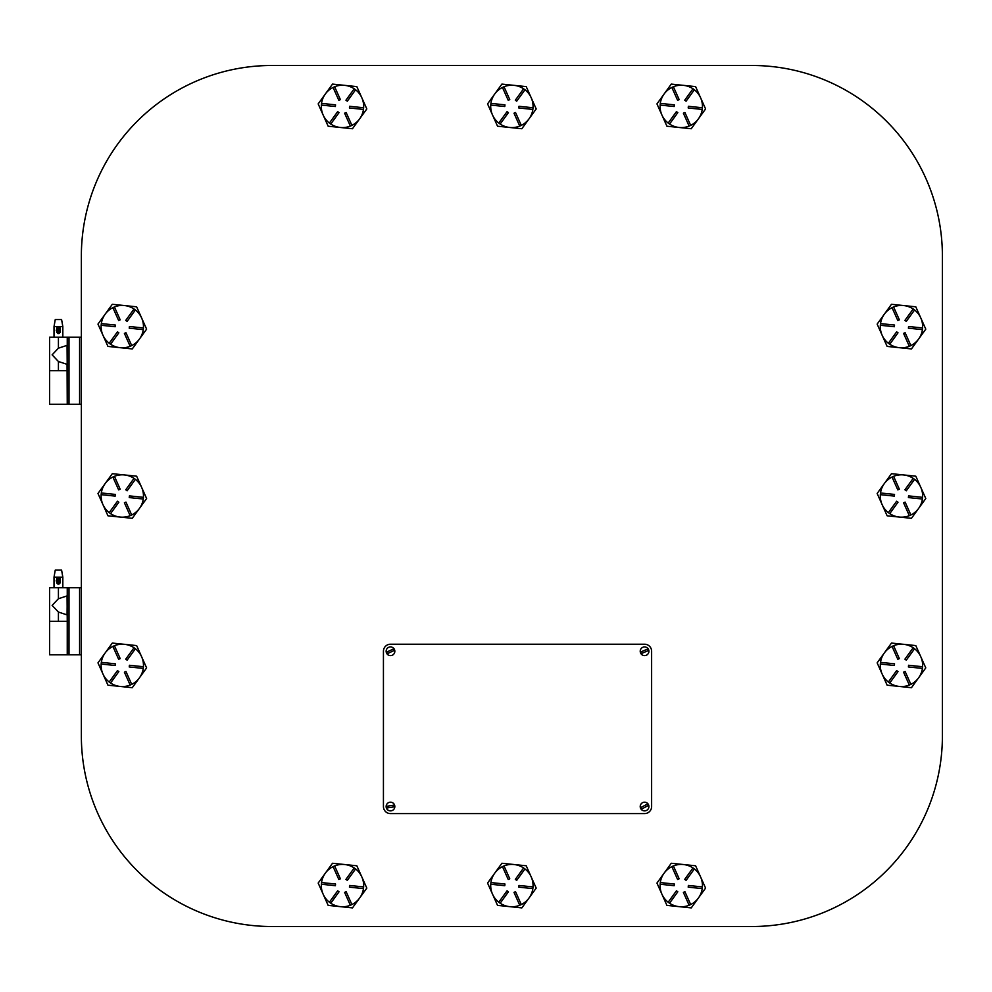 <?xml version="1.0" encoding="UTF-8"?>
<svg xmlns="http://www.w3.org/2000/svg" width="992" height="992" viewBox="0 0 992 992"><rect width="100%" height="100%" fill="white"/><g stroke="black" fill="none" stroke-linecap="round" stroke-linejoin="round"><path stroke-width="1.49" d="M271.92 65.484A190.563 190.563 0 0 0 81.356 256.035L81.356 735.965A190.563 190.563 0 0 0 271.92 926.516L751.837 926.516A190.563 190.563 0 0 0 942.4 735.965L942.4 256.035A190.563 190.563 0 0 0 751.837 65.484L271.92 65.484M350.362 126.071A21.179 21.179 0 0 1 330.77 124.05L329.394 123.07A21.179 21.179 0 0 1 323.256 115.27L323.07 114.849A21.179 21.179 0 0 1 321.358 105.078L321.52 103.391A21.179 21.179 0 0 1 325.215 94.178L325.475 93.806A21.179 21.179 0 0 1 333.089 87.445L334.626 86.738A21.179 21.179 0 0 1 354.218 88.784L355.595 89.764A21.179 21.179 0 0 1 363.63 107.744L363.469 109.43A21.179 21.179 0 0 1 351.9 125.376M328.154 126.22L352.47 128.737L366.817 108.934L356.835 86.614L332.518 84.097L325.475 93.806A21.179 21.179 0 0 0 325.215 94.178L318.172 103.9L323.07 114.849A21.179 21.179 0 0 0 323.256 115.27L328.154 126.22M355.595 89.764L347.324 101.196L345.948 100.204L354.231 88.772M334.626 86.738L340.392 99.622L338.842 100.316L333.076 87.432M321.52 103.391L335.556 104.842L335.383 106.528L321.346 105.078M350.362 126.083L344.608 113.2L346.146 112.518L351.912 125.401L350.362 126.083M363.469 109.43L349.432 107.979L349.606 106.293L363.642 107.756M329.394 123.07L337.664 111.637L339.041 112.629L330.758 124.062M334.626 865.929A21.179 21.179 0 0 1 354.218 867.95L355.595 868.93A21.179 21.179 0 0 1 363.63 886.922L363.469 888.609A21.179 21.179 0 0 1 351.9 904.555L350.362 905.262A21.179 21.179 0 0 1 330.77 903.216L329.394 902.236A21.179 21.179 0 0 1 323.256 894.437L323.07 894.015A21.179 21.179 0 0 1 321.358 884.256L321.52 882.57A21.179 21.179 0 0 1 325.215 873.357L325.475 872.985A21.179 21.179 0 0 1 333.089 866.624M328.154 905.386L352.47 907.903L366.817 888.1L356.835 865.78L332.518 863.263L325.475 872.985A21.179 21.179 0 0 0 325.215 873.357L318.172 883.066L323.07 894.015A21.179 21.179 0 0 0 323.256 894.437L328.154 905.386M355.595 868.93L347.324 880.363L345.948 879.371L354.231 867.938M334.626 865.917L340.392 878.8L338.842 879.482L333.076 866.599L334.626 865.917M321.52 882.57L335.556 884.021L335.383 885.707L321.346 884.244M350.362 905.262L344.608 892.378L346.146 891.684L351.912 904.568M363.469 888.609L349.432 887.158L349.606 885.472L363.642 886.922M329.394 902.236L337.664 890.804L339.041 891.796L330.758 903.228M519.746 126.071A21.179 21.179 0 0 1 500.154 124.05L498.778 123.07A21.179 21.179 0 0 1 492.652 115.27L492.454 114.849A21.179 21.179 0 0 1 490.755 105.078L490.904 103.391A21.179 21.179 0 0 1 494.599 94.178L494.872 93.806A21.179 21.179 0 0 1 502.473 87.445L504.01 86.738A21.179 21.179 0 0 1 523.602 88.784L524.979 89.764A21.179 21.179 0 0 1 533.014 107.744L532.853 109.43A21.179 21.179 0 0 1 521.284 125.376M497.538 126.22L521.854 128.737L536.201 108.934L526.219 86.614L501.902 84.097L494.872 93.806A21.179 21.179 0 0 0 494.599 94.178L487.568 103.9L492.454 114.849A21.179 21.179 0 0 0 492.652 115.27L497.538 126.22M524.979 89.764L516.708 101.196L515.332 100.204L523.615 88.772M504.01 86.738L509.776 99.622L508.226 100.316L502.46 87.432M490.904 103.391L504.953 104.842L504.767 106.528L490.73 105.078M519.746 126.083L513.992 113.2L515.53 112.518L521.296 125.401L519.746 126.083M532.853 109.43L518.816 107.979L518.99 106.293L533.026 107.756M498.778 123.07L507.061 111.637L508.425 112.629L500.154 124.062M504.023 865.929A21.179 21.179 0 0 1 523.602 867.95L524.979 868.93A21.179 21.179 0 0 1 533.014 886.922L532.853 888.609A21.179 21.179 0 0 1 521.284 904.555L519.746 905.262A21.179 21.179 0 0 1 500.154 903.216L498.778 902.236A21.179 21.179 0 0 1 492.652 894.437L492.454 894.015A21.179 21.179 0 0 1 490.755 884.256L490.904 882.57A21.179 21.179 0 0 1 494.599 873.357L494.872 872.985A21.179 21.179 0 0 1 502.473 866.624M497.538 905.386L521.854 907.903L536.201 888.1L526.219 865.78L501.902 863.263L494.872 872.985A21.179 21.179 0 0 0 494.599 873.357L487.568 883.066L492.454 894.015A21.179 21.179 0 0 0 492.652 894.437L497.538 905.386M524.979 868.93L516.708 880.363L515.332 879.371L523.615 867.938M504.01 865.917L509.776 878.8L508.226 879.482L502.46 866.599L504.01 865.917M490.904 882.57L504.953 884.021L504.767 885.707L490.73 884.244M519.746 905.262L513.992 892.378L515.53 891.684L521.296 904.568M532.853 888.609L518.816 887.158L518.99 885.472L533.026 886.922M498.778 902.236L507.061 890.804L508.425 891.796L500.154 903.228M689.13 126.071A21.179 21.179 0 0 1 669.538 124.05L668.162 123.07A21.179 21.179 0 0 1 662.036 115.27L661.838 114.849A21.179 21.179 0 0 1 660.139 105.078L660.288 103.391A21.179 21.179 0 0 1 663.983 94.178L664.256 93.806A21.179 21.179 0 0 1 671.857 87.445L673.394 86.738A21.179 21.179 0 0 1 692.986 88.784L694.363 89.764A21.179 21.179 0 0 1 702.398 107.744L702.237 109.43A21.179 21.179 0 0 1 690.68 125.376M666.922 126.22L691.25 128.737L705.585 108.934L695.603 86.614L671.286 84.097L664.256 93.806A21.179 21.179 0 0 0 663.983 94.178L656.952 103.9L661.838 114.849A21.179 21.179 0 0 0 662.036 115.27L666.922 126.22M694.363 89.764L686.092 101.196L684.716 100.204L692.999 88.772M673.394 86.738L679.16 99.622L677.61 100.316L671.844 87.432M660.288 103.391L674.337 104.842L674.163 106.528L660.114 105.078M689.13 126.083L683.376 113.2L684.914 112.518L690.68 125.401L689.13 126.083M702.237 109.43L688.2 107.979L688.374 106.293L702.41 107.756M668.162 123.07L676.445 111.637L677.809 112.629L669.538 124.062M673.407 865.929A21.179 21.179 0 0 1 692.986 867.95L694.363 868.93A21.179 21.179 0 0 1 702.398 886.922L702.237 888.609A21.179 21.179 0 0 1 690.68 904.555L689.13 905.262A21.179 21.179 0 0 1 669.538 903.216L668.162 902.236A21.179 21.179 0 0 1 662.036 894.437L661.838 894.015A21.179 21.179 0 0 1 660.139 884.256L660.288 882.57A21.179 21.179 0 0 1 663.983 873.357L664.256 872.985A21.179 21.179 0 0 1 671.857 866.624M666.922 905.386L691.25 907.903L705.585 888.1L695.603 865.78L671.286 863.263L664.256 872.985A21.179 21.179 0 0 0 663.983 873.357L656.952 883.066L661.838 894.015A21.179 21.179 0 0 0 662.036 894.437L666.922 905.386M694.363 868.93L686.092 880.363L684.716 879.371L692.999 867.938M673.394 865.917L679.16 878.8L677.61 879.482L671.844 866.599L673.394 865.917M660.288 882.57L674.337 884.021L674.163 885.707L660.114 884.244M689.13 905.262L683.376 892.378L684.914 891.684L690.68 904.568M702.237 888.609L688.2 887.158L688.374 885.472L702.41 886.922M668.162 902.236L676.445 890.804L677.809 891.796L669.538 903.228M143.27 329.642L129.233 328.178L129.406 326.504L143.443 327.955L143.27 329.642A21.179 21.179 0 0 1 131.7 345.588L130.163 346.295A21.179 21.179 0 0 1 110.571 344.249M135.383 309.975A21.179 21.179 0 0 1 143.431 327.955M101.32 323.59L115.357 325.041L115.184 326.728L101.147 325.277L101.32 323.59A21.179 21.179 0 0 1 105.016 314.39L105.276 314.018A21.179 21.179 0 0 1 112.89 307.644L114.427 306.937A21.179 21.179 0 0 1 134.019 308.983M109.207 343.257A21.179 21.179 0 0 1 103.056 335.47L102.87 335.048A21.179 21.179 0 0 1 101.159 325.277M107.954 346.419L132.271 348.936L146.618 329.133L136.636 306.813L112.319 304.296L105.276 314.018A21.179 21.179 0 0 0 105.016 314.39L97.972 324.099L102.87 335.048A21.179 21.179 0 0 0 103.056 335.47L107.954 346.419M135.396 309.963L127.125 321.396L125.748 320.404L134.032 308.971L135.396 309.963M114.427 306.937L120.181 319.821L118.643 320.515L112.877 307.632M130.163 346.295L124.397 333.399L125.947 332.717L131.713 345.6M109.194 343.269L117.465 331.836L118.842 332.828L110.558 344.261L109.194 343.269M914.562 309.975A21.179 21.179 0 0 1 922.597 327.955L922.436 329.642A21.179 21.179 0 0 1 910.879 345.588L909.329 346.295A21.179 21.179 0 0 1 889.75 344.249M880.512 323.59A21.179 21.179 0 0 1 884.182 314.39L884.455 314.018A21.179 21.179 0 0 1 892.056 307.644L893.594 306.937A21.179 21.179 0 0 1 913.186 308.983M888.373 343.257A21.179 21.179 0 0 1 882.235 335.47L882.049 335.048A21.179 21.179 0 0 1 880.338 325.277L880.487 323.59L894.536 325.041L894.362 326.728L880.313 325.277M887.133 346.419L911.45 348.936L925.784 329.133L915.802 306.813L891.486 304.296L884.455 314.018A21.179 21.179 0 0 0 884.182 314.39L877.151 324.099L882.049 335.048A21.179 21.179 0 0 0 882.235 335.47L887.133 346.419M914.574 309.963L906.291 321.396L904.915 320.404L913.198 308.971L914.574 309.963M893.594 306.937L899.36 319.821L897.81 320.515L892.044 307.632M909.329 346.295L903.576 333.399L905.126 332.717L910.879 345.6M922.436 329.642L908.399 328.178L908.573 326.504L922.61 327.955M888.361 343.269L896.644 331.836L898.008 332.828L889.737 344.261L888.361 343.269M143.27 499.026L129.233 497.575L129.406 495.888L143.443 497.339L143.27 499.026A21.179 21.179 0 0 1 131.7 514.972L130.163 515.679A21.179 21.179 0 0 1 110.571 513.633M135.383 479.359A21.179 21.179 0 0 1 143.431 497.339M101.32 492.974L115.357 494.425L115.184 496.112L101.147 494.661L101.32 492.974A21.179 21.179 0 0 1 105.016 483.774L105.276 483.402A21.179 21.179 0 0 1 112.89 477.028L114.427 476.321A21.179 21.179 0 0 1 134.019 478.367M109.207 512.641A21.179 21.179 0 0 1 103.056 504.854L102.87 504.432A21.179 21.179 0 0 1 101.159 494.661M107.954 515.803L132.271 518.32L146.618 498.517L136.636 476.197L112.319 473.68L105.276 483.402A21.179 21.179 0 0 0 105.016 483.774L97.972 493.483L102.87 504.432A21.179 21.179 0 0 0 103.056 504.854L107.954 515.803M135.396 479.347L127.125 490.78L125.748 489.788L134.032 478.355L135.396 479.347M114.427 476.321L120.181 489.217L118.643 489.899L112.877 477.016M130.163 515.679L124.397 502.783L125.947 502.101L131.713 514.984M109.194 512.653L117.465 501.22L118.842 502.212L110.558 513.645L109.194 512.653M914.562 479.359A21.179 21.179 0 0 1 922.597 497.339L922.436 499.026A21.179 21.179 0 0 1 910.879 514.972L909.329 515.679A21.179 21.179 0 0 1 889.75 513.633M880.512 492.974A21.179 21.179 0 0 1 884.182 483.774L884.455 483.402A21.179 21.179 0 0 1 892.056 477.028L893.594 476.321A21.179 21.179 0 0 1 913.186 478.367M888.373 512.641A21.179 21.179 0 0 1 882.235 504.854L882.049 504.432A21.179 21.179 0 0 1 880.338 494.661L880.487 492.974L894.536 494.425L894.362 496.112L880.313 494.661M887.133 515.803L911.45 518.32L925.784 498.517L915.802 476.197L891.486 473.68L884.455 483.402A21.179 21.179 0 0 0 884.182 483.774L877.151 493.483L882.049 504.432A21.179 21.179 0 0 0 882.235 504.854L887.133 515.803M914.574 479.347L906.291 490.78L904.915 489.788L913.198 478.355L914.574 479.347M893.594 476.321L899.36 489.217L897.81 489.899L892.044 477.016M909.329 515.679L903.576 502.783L905.126 502.101L910.879 514.984M922.436 499.026L908.399 497.575L908.573 495.888L922.61 497.339M888.361 512.653L896.644 501.22L898.008 502.212L889.737 513.645L888.361 512.653M143.27 668.41L129.233 666.959L129.406 665.272L143.443 666.723L143.27 668.41A21.179 21.179 0 0 1 131.7 684.356L130.163 685.063A21.179 21.179 0 0 1 110.571 683.017M135.383 648.743A21.179 21.179 0 0 1 143.431 666.723M101.32 662.358L115.357 663.822L115.184 665.496L101.147 664.045L101.32 662.358A21.179 21.179 0 0 1 105.016 653.158L105.276 652.786A21.179 21.179 0 0 1 112.89 646.412L114.427 645.705A21.179 21.179 0 0 1 134.019 647.751M109.207 682.025A21.179 21.179 0 0 1 103.056 674.238L102.87 673.816A21.179 21.179 0 0 1 101.159 664.045M107.954 685.187L132.271 687.704L146.618 667.901L136.636 645.581L112.319 643.064L105.276 652.786A21.179 21.179 0 0 0 105.016 653.158L97.972 662.867L102.87 673.816A21.179 21.179 0 0 0 103.056 674.238L107.954 685.187M135.396 648.731L127.125 660.164L125.748 659.172L134.032 647.739L135.396 648.731M114.427 645.705L120.181 658.601L118.643 659.283L112.877 646.4M130.163 685.063L124.397 672.179L125.947 671.485L131.713 684.368M109.194 682.037L117.465 670.604L118.842 671.596L110.558 683.029L109.194 682.037M914.562 648.743A21.179 21.179 0 0 1 922.597 666.723L922.436 668.41A21.179 21.179 0 0 1 910.879 684.356L909.329 685.063A21.179 21.179 0 0 1 889.75 683.017M880.512 662.371A21.179 21.179 0 0 1 884.182 653.158L884.455 652.786A21.179 21.179 0 0 1 892.056 646.412L893.594 645.705A21.179 21.179 0 0 1 913.186 647.751M888.373 682.025A21.179 21.179 0 0 1 882.235 674.238L882.049 673.816A21.179 21.179 0 0 1 880.338 664.045L880.487 662.358L894.536 663.822L894.362 665.496L880.313 664.045M887.133 685.187L911.45 687.704L925.784 667.901L915.802 645.581L891.486 643.064L884.455 652.786A21.179 21.179 0 0 0 884.182 653.158L877.151 662.867L882.049 673.816A21.179 21.179 0 0 0 882.235 674.238L887.133 685.187M914.574 648.731L906.291 660.164L904.915 659.172L913.198 647.739L914.574 648.731M893.594 645.705L899.36 658.601L897.81 659.283L892.044 646.4M909.329 685.063L903.576 672.179L905.126 671.485L910.879 684.368M922.436 668.41L908.399 666.959L908.573 665.272L922.61 666.723M888.361 682.037L896.644 670.604L898.008 671.596L889.737 683.029L888.361 682.037M390.488 644.217A7.056 7.056 0 0 0 383.433 651.273L383.433 806.533A7.056 7.056 0 0 0 390.488 813.601L644.564 813.601A7.056 7.056 0 0 0 651.62 806.533L651.62 651.273A7.056 7.056 0 0 0 644.564 644.217L390.488 644.217M394.258 650.454L387.426 653.616A3.856 3.856 0 0 1 386.719 652.091L393.539 648.917A3.856 3.856 0 0 1 394.258 650.454M388.653 647.33A4.352 4.352 0 0 1 394.432 649.438A4.352 4.352 0 0 1 392.311 655.216A4.352 4.352 0 0 1 386.545 653.096A4.352 4.352 0 0 1 388.653 647.33M648.359 650.591L641.427 653.505A3.856 3.856 0 0 1 640.77 651.955L647.702 649.028A3.856 3.856 0 0 1 648.359 650.591M642.878 647.268A4.352 4.352 0 0 1 648.57 649.586A4.352 4.352 0 0 1 646.251 655.278A4.352 4.352 0 0 1 640.559 652.959A4.352 4.352 0 0 1 642.878 647.268M394.332 806.806L386.892 807.947A3.856 3.856 0 0 1 386.644 806.273L394.072 805.132A3.856 3.856 0 0 1 394.332 806.806M389.831 802.243A4.352 4.352 0 0 1 394.779 805.876A4.352 4.352 0 0 1 391.146 810.836A4.352 4.352 0 0 1 386.186 807.203A4.352 4.352 0 0 1 389.831 802.243M648.284 805.529L641.638 809.05A3.856 3.856 0 0 1 640.844 807.55L647.491 804.028A3.856 3.856 0 0 1 648.284 805.529M642.531 802.702A4.352 4.352 0 0 1 648.408 804.5A4.352 4.352 0 0 1 646.598 810.377A4.352 4.352 0 0 1 640.72 808.579A4.352 4.352 0 0 1 642.531 802.702M67.245 376.898L67.245 370.723L49.6 370.723L69.006 370.723L69.006 404.252L81.356 404.252M81.356 337.206L49.6 337.206L49.6 404.252L69.006 404.252M67.245 404.252L67.059 364.548M56.222 330.15L56.668 331.489L56.668 328.798M62.831 326.616L54.014 326.616L55.254 319.56L61.591 319.56L62.831 326.616L62.831 337.206M52.117 354.851L58.416 348.18L67.245 345.303L67.245 364.386L58.416 361.51L52.117 354.851M67.059 345.142L67.245 370.723M67.245 337.206L67.245 345.142M60.177 332.072L60.177 328.216M60.177 331.787L60.177 328.501M81.356 587.748L49.6 587.748L49.6 654.794L67.245 654.794L67.245 621.277L67.245 627.452L67.245 621.277L49.6 621.277L69.006 621.277L69.006 654.794L81.356 654.794M67.245 654.794L67.245 646.858L67.245 654.794L69.006 654.794M56.222 580.692L56.668 582.031L56.668 579.353M62.831 577.158L54.014 577.158L55.254 570.102L61.591 570.102L62.831 577.158L62.831 587.748M67.059 595.696L67.245 621.277L67.245 614.941L58.416 612.052L52.117 605.393L58.416 598.734L67.245 595.857L67.059 615.102M67.245 587.748L67.245 595.696M67.245 615.102L67.245 621.277M60.177 582.626L60.177 578.758M60.177 582.329L60.177 579.055M58.416 361.51L58.416 370.723M69.006 337.206L69.006 370.723M79.596 337.206L79.596 404.252M58.416 337.206L58.416 348.18M58.95 333.535L57.896 333.535L57.896 326.752L58.95 326.752L58.95 333.535L60.177 332.308M58.416 612.052L58.416 621.277M69.006 587.748L69.006 621.277M79.596 587.748L79.596 654.794M58.416 587.748L58.416 598.734M58.95 584.077L57.896 584.077L57.896 577.307L58.95 577.307L58.95 584.077L60.177 582.85M54.014 337.206L54.014 326.616M58.95 326.752L60.177 327.98M57.896 333.535L56.668 332.308M57.896 326.752L56.668 327.98M54.014 587.748L54.014 577.158M58.95 577.307L60.177 578.534M57.896 584.077L56.668 582.85M57.896 577.307L56.668 578.534"/></g></svg>
